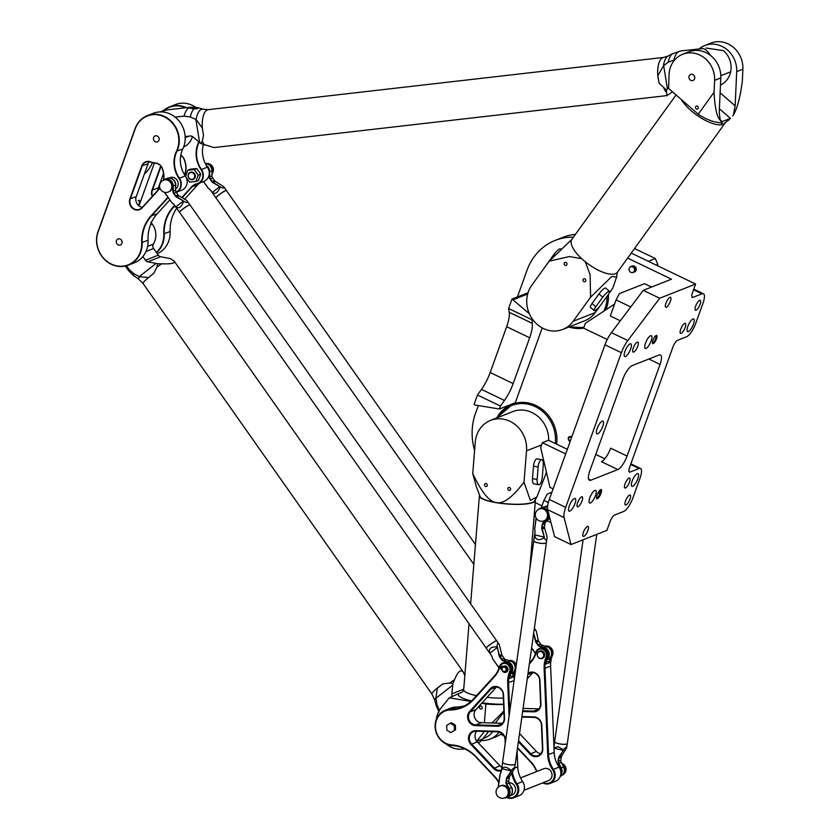 <?xml version="1.0" encoding="UTF-8"?>
<svg xmlns="http://www.w3.org/2000/svg" width="840" height="840" viewBox="0 0 840 840"><rect width="100%" height="100%" fill="white"/><g stroke="black" fill="none" stroke-linecap="round" stroke-linejoin="round"><path stroke-width="1.26" d="M630.651 464.457L639.082 468.52L630.105 472.07A6.384 1.974 115.7 0 1 629.401 472.091A6.384 1.974 115.7 0 1 629.601 467.355L672.913 347.056A6.384 1.974 115.7 0 1 677.544 340.316L686.522 336.767A12.768 3.948 -64.3 0 0 695.772 323.284L702.986 303.24A12.768 3.948 -64.3 0 0 703.395 293.758A12.768 3.948 -64.3 0 0 701.988 293.811L693.01 297.36A6.384 1.974 -64.3 0 1 692.297 297.381A6.384 1.974 -64.3 0 1 692.506 292.645L695.594 284.046L631.25 253.082M571.011 544.562L554.589 536.655L547.67 509.681A15.96 4.935 -64.3 0 1 549.287 499.454L604.968 344.788A15.96 4.935 -64.3 0 1 611.404 332.661L643.272 290.346L659.683 298.252L627.816 340.557A15.96 4.935 115.7 0 0 621.39 352.695L565.708 507.36A15.96 4.935 115.7 0 0 564.091 517.587L571.011 544.562L606.921 530.365L610.008 521.766A6.384 1.974 -64.3 0 1 614.639 515.025L623.616 511.476A12.768 3.948 -64.3 0 0 632.877 497.994L640.091 477.95A12.768 3.948 -64.3 0 0 640.5 468.468A12.768 3.948 -64.3 0 0 639.082 468.52M575.474 234.328A57.477 51.838 -111.6 0 0 562.874 237.384L555.177 240.419A57.477 51.838 68.4 0 1 573.447 237.132M659.683 298.252L695.594 284.046M656.176 335.496A4.473 1.386 115.7 0 0 656.166 335.506A4.473 1.386 115.7 0 0 653.489 338.909A4.473 1.386 115.7 0 0 652.491 343.13A4.473 1.386 115.7 0 0 655.966 340.127A4.473 1.386 115.7 0 0 656.176 335.496M583.863 536.361A5.523 1.712 -64.3 0 1 583.254 536.382A5.523 1.712 -64.3 0 1 584.105 530.659A5.523 1.712 -64.3 0 1 588.042 526.428A5.523 1.712 -64.3 0 1 587.549 531.332A5.523 1.712 -64.3 0 1 583.863 536.361M578.025 506.73A5.523 1.712 -64.3 0 1 577.416 506.751A5.523 1.712 -64.3 0 1 578.277 501.039A5.523 1.712 -64.3 0 1 582.204 496.797A5.523 1.712 -64.3 0 1 581.711 501.711A5.523 1.712 -64.3 0 1 578.025 506.73M625.485 487.967A5.523 1.712 -64.3 0 1 624.865 487.988A5.523 1.712 -64.3 0 1 625.726 482.276A5.523 1.712 -64.3 0 1 629.664 478.044A5.523 1.712 -64.3 0 1 629.171 482.947A5.523 1.712 -64.3 0 1 625.485 487.967M625.957 504.977A5.523 1.712 -64.3 0 1 625.349 504.998A5.523 1.712 -64.3 0 1 626.21 499.286A5.523 1.712 -64.3 0 1 630.137 495.044A5.523 1.712 -64.3 0 1 629.643 499.957A5.523 1.712 -64.3 0 1 625.957 504.977M669.921 297.329A5.523 1.712 -64.3 0 1 670.53 297.297A5.523 1.712 -64.3 0 1 669.669 303.019A5.523 1.712 -64.3 0 1 665.742 307.251A5.523 1.712 -64.3 0 1 666.236 302.348A5.523 1.712 -64.3 0 1 669.921 297.329M637.276 342.163A5.523 1.712 -64.3 0 1 637.885 342.143A5.523 1.712 -64.3 0 1 637.035 347.855A5.523 1.712 -64.3 0 1 633.098 352.096A5.523 1.712 -64.3 0 1 633.591 347.183A5.523 1.712 -64.3 0 1 637.276 342.163M684.726 323.4A5.523 1.712 -64.3 0 1 685.346 323.379A5.523 1.712 -64.3 0 1 684.485 329.091A5.523 1.712 -64.3 0 1 680.547 333.333A5.523 1.712 -64.3 0 1 681.041 328.43A5.523 1.712 -64.3 0 1 684.726 323.4M699.647 300.31A5.523 1.712 -64.3 0 1 700.255 300.29A5.523 1.712 -64.3 0 1 699.395 306.002A5.523 1.712 -64.3 0 1 695.468 310.244A5.523 1.712 -64.3 0 1 695.961 305.33A5.523 1.712 -64.3 0 1 699.647 300.31M602.227 421.187A7.025 2.173 -64.3 0 1 603.005 421.155A7.025 2.173 -64.3 0 1 601.913 428.431A7.025 2.173 -64.3 0 1 596.915 433.818A7.025 2.173 -64.3 0 1 597.534 427.581A7.025 2.173 -64.3 0 1 602.227 421.187M692.905 319.011A7.025 2.173 -64.3 0 1 693.693 318.98A7.025 2.173 -64.3 0 1 692.601 326.256A7.025 2.173 -64.3 0 1 687.593 331.643A7.025 2.173 -64.3 0 1 688.223 325.406A7.025 2.173 -64.3 0 1 692.905 319.011M650.591 335.748A7.025 2.173 -64.3 0 1 651.368 335.717A7.025 2.173 -64.3 0 1 650.275 342.983A7.025 2.173 -64.3 0 1 645.278 348.38A7.025 2.173 -64.3 0 1 645.897 342.132A7.025 2.173 -64.3 0 1 650.591 335.748M630.063 343.854A7.025 2.173 -64.3 0 1 630.851 343.833A7.025 2.173 -64.3 0 1 629.759 351.099A7.025 2.173 -64.3 0 1 624.75 356.486A7.025 2.173 -64.3 0 1 625.38 350.249A7.025 2.173 -64.3 0 1 630.063 343.854M574.381 498.519A7.025 2.173 -64.3 0 1 575.169 498.488A7.025 2.173 -64.3 0 1 574.077 505.764A7.025 2.173 -64.3 0 1 569.069 511.151A7.025 2.173 -64.3 0 1 569.699 504.903A7.025 2.173 -64.3 0 1 574.381 498.519M594.909 490.403A7.025 2.173 -64.3 0 1 595.686 490.382A7.025 2.173 -64.3 0 1 594.594 497.648A7.025 2.173 -64.3 0 1 589.596 503.034A7.025 2.173 -64.3 0 1 590.216 496.797A7.025 2.173 -64.3 0 1 594.909 490.403M637.224 473.676A7.025 2.173 -64.3 0 1 638.012 473.644A7.025 2.173 -64.3 0 1 636.92 480.911A7.025 2.173 -64.3 0 1 631.911 486.308A7.025 2.173 -64.3 0 1 632.541 480.06A7.025 2.173 -64.3 0 1 637.224 473.676M617.809 469.56L590.877 480.207A12.768 3.948 -64.3 0 1 589.46 480.26A12.768 3.948 -64.3 0 1 589.869 470.778L622.871 379.124A12.768 3.948 -64.3 0 1 632.121 365.642L659.053 354.995A12.768 3.948 -64.3 0 1 660.471 354.942A12.768 3.948 -64.3 0 1 660.062 364.423L627.071 456.078A12.768 3.948 -64.3 0 1 617.809 469.56L601.398 461.654A12.768 3.948 115.7 0 0 610.649 448.171L627.071 456.078M597.051 495.453A4.473 1.386 115.7 0 0 596.61 498.362A4.473 1.386 115.7 0 0 598.343 498.026A4.473 1.386 115.7 0 0 600.642 494.036L601.051 492.891A4.473 1.386 115.7 0 0 600.684 489.594A4.473 1.386 115.7 0 0 597.461 494.308L597.051 495.453M595.749 454.44L604.779 458.787M630.756 306.968L616.077 299.901L619.374 293.622L644.511 283.679L651.557 287.07M627.638 258.079L671.486 279.195L643.272 290.346M517.44 296.898L527.058 270.165A57.477 51.838 68.4 0 1 555.177 240.419M474.6 450.408A57.477 51.838 68.4 0 1 475.503 413.364L478.317 405.562M541.937 505.838L535.227 502.604M598.752 362.072L598.542 361.494A11.708 10.563 68.4 0 1 599.141 360.192L599.476 360.056M572.072 436.181L568.817 436.894L571.914 436.601M630.851 266.532L632.268 265.976A3.192 2.877 68.4 0 1 634.61 271.908L633.202 272.475A3.192 2.877 -111.6 0 0 630.851 266.532A3.192 2.877 -111.6 0 0 629.496 267.74M531.972 318.496L532.203 323.337A23.625 7.298 -64.3 0 1 529.662 337.764L513.167 383.586A23.625 7.298 -64.3 0 1 504.441 400.449L500.451 406.046L477.467 394.989L481.457 389.393A23.625 7.298 115.7 0 0 490.182 372.519L506.678 326.697A23.625 7.298 115.7 0 0 509.219 312.27L508.61 308.49L512.012 299.04L528.014 292.803M542.231 327.915L515.298 402.717L499.391 409.007L475.398 405.08L474.065 404.439L477.467 394.989M496.745 417.931A35.123 31.679 68.4 0 1 511.844 404.407A35.123 31.679 68.4 0 1 544.131 410.939A35.123 31.679 68.4 0 1 556.626 444.161M614.575 304.08L585.333 323.348L583.611 328.125A35.123 31.679 68.4 0 1 568.964 326.991M608.423 294.368A35.123 31.679 68.4 0 1 605.84 309.834M598.763 362.04L598.574 361.483A11.708 10.563 68.4 0 1 599.162 360.181L599.298 360.056M568.817 436.894A3.192 2.877 68.4 0 0 568.197 438.606L570.119 441.588M571.505 437.756A2.09 1.88 -111.6 0 0 568.481 438.721A2.09 1.88 -111.6 0 0 570.202 441.346M631.386 272.517A3.192 2.877 -111.6 0 0 633.202 272.475M630.798 272.318A3.024 2.73 68.4 0 1 629.433 267.834A3.024 2.73 68.4 0 1 634.41 270.711A3.024 2.73 68.4 0 1 630.798 272.318M567.336 449.316L548.52 440.255L542.367 442.691L565.688 453.915M600.264 489.846A3.833 1.186 -64.3 0 1 600.369 489.888A3.833 1.186 -64.3 0 1 600.254 492.723L599.833 493.868A3.833 1.186 -64.3 0 1 596.631 497.931A3.833 1.186 -64.3 0 1 596.537 497.868M655.736 335.758A3.833 1.186 -64.3 0 1 655.851 335.79A3.833 1.186 -64.3 0 1 655.252 339.759A3.833 1.186 -64.3 0 1 652.523 342.699A3.833 1.186 -64.3 0 1 652.428 342.636M500.451 406.046L499.391 409.007M508.61 308.49L531.594 319.557M512.012 299.04L529.337 313.698M527.656 294.021L513.345 299.681M553.109 488.859L549.969 487.347L540.645 447.468L542.367 442.691M548.321 502.519L543.9 500.388L547.187 494.109L551.88 492.251M543.9 500.388L541.202 507.896M547.102 520.748L550.988 522.627M544.509 506.93L546.389 506.184A6.384 5.765 68.4 0 1 547.617 505.869M547.481 507.507A6.384 5.765 -111.6 0 0 546.21 507.129M544.383 508.935A6.384 5.765 -111.6 0 0 539.973 508.725L539.332 508.977A6.384 5.765 68.4 0 1 543.743 509.187A6.384 5.765 68.4 0 1 547.523 515.193A6.384 5.765 68.4 0 1 544.026 520.853L544.667 520.601A6.384 5.765 -111.6 0 0 548.163 514.941A6.384 5.765 -111.6 0 0 544.383 508.935M607.236 339.497L583.611 328.125M616.077 299.901L610.302 315.945L620.351 320.775M569.825 326.644A34.167 30.818 -111.6 0 0 571.252 327.012A34.167 30.818 -111.6 0 0 583.947 327.18M603.824 311.168A34.167 30.818 -111.6 0 0 607.089 296.257M657.342 265.639L657.762 264.453L655.347 258.531L648.333 261.303M655.347 258.531L634.536 248.514M657.762 264.453L656.187 265.083M555.324 443.531A34.167 30.818 -111.6 0 0 535.28 406.634A34.167 30.818 -111.6 0 0 498.393 416.346A34.167 30.818 -111.6 0 0 497.606 417.596M695.73 106.564A1.575 1.418 68.4 0 1 698.208 107.058A1.575 1.418 68.4 0 1 695.762 108.455A1.575 1.418 68.4 0 1 695.73 106.564M564.407 262.909A1.575 1.418 68.4 0 1 566.885 263.392A1.575 1.418 68.4 0 1 564.449 264.8A1.575 1.418 68.4 0 1 564.407 262.909M583.254 279.258A1.575 1.418 68.4 0 1 585.722 279.741A1.575 1.418 68.4 0 1 583.286 281.137A1.575 1.418 68.4 0 1 583.254 279.258M689.482 75.39A3.192 2.877 68.4 0 1 694.523 76.367A3.192 2.877 68.4 0 1 689.556 79.223A3.192 2.877 68.4 0 1 689.482 75.39M545.937 265.65A6.384 1.376 -49.1 0 1 546.829 264.306L553.76 254.698A6.384 1.376 -49.1 0 1 560.511 248.861L560.837 249.144M607.876 295.166L600.947 304.762A6.384 1.376 -49.1 0 1 594.195 310.601A6.384 1.376 -49.1 0 1 595.812 306.789L602.742 297.192A6.384 1.376 -49.1 0 1 609.494 291.354A6.384 1.376 -49.1 0 1 607.876 295.166M594.195 310.601L590.425 307.335A6.384 1.376 -49.1 0 1 592.043 303.524L598.973 293.927A6.384 1.376 -49.1 0 1 605.724 288.089L609.494 291.354M571.694 239.589L549.161 261.177L531.731 285.327A28.098 25.337 -111.6 0 0 532.361 319.064A28.098 25.337 -111.6 0 0 562.79 329.427A28.098 25.337 -111.6 0 0 573.184 321.279L590.615 297.139L611.867 276.444L616.581 277.116L612.665 288.414L608.769 293.811M599.823 306.201L595.245 312.554A28.098 25.337 68.4 0 1 584.85 320.712L562.79 329.427M585.28 261.765L590.079 274.533L590.615 297.139M549.161 261.177L569.321 256.557L581.752 258.709M681.303 99.519A28.098 10.511 -144.2 0 0 701.977 118.524A28.098 10.511 -144.2 0 0 723.25 124.309L721.591 123.113L714.557 121.8A28.098 10.511 -144.2 0 1 698.229 114.209L714.074 92.242L714.62 80.357A24.906 22.46 -111.6 0 0 682.678 54.264L688.863 51.828A24.906 22.46 68.4 0 1 720.804 77.91L719.24 112.13L720.237 120.267L720.836 121.338L722.232 121.58A28.098 10.511 35.8 0 0 722.841 121.38L729.887 118.587A28.098 10.511 35.8 0 0 730.443 118.335L723.25 124.309A28.098 10.511 -144.2 0 0 725.308 122.777L617.463 272.171A28.098 10.511 -144.2 0 1 615.405 273.704A28.098 10.511 -144.2 0 1 585.9 262.259A28.098 10.511 -144.2 0 1 571.904 239.274L676.064 94.973M704.771 45.538L710.945 43.092A24.906 22.46 68.4 0 1 742.885 69.184L742.34 81.07C740.229 97.325 737.236 108.665 733.351 115.08L735.147 105.84L736.701 71.62A24.906 22.46 -111.6 0 0 704.771 45.538A24.906 22.46 -111.6 0 0 699.216 48.836M722.841 121.38L721.591 123.113L720.657 122.903M732.743 115.952L733.351 115.08M698.229 114.209L668.65 88.547L669.039 74.939A24.906 22.46 -111.6 0 1 682.678 54.264M720.237 120.267C716.814 116.739 714.767 107.394 714.074 92.242M479.451 707.312A1.575 1.418 -111.6 0 0 481.457 709.013A1.575 1.418 -111.6 0 0 480.302 706.094A1.575 1.418 -111.6 0 0 479.451 707.312M484.533 484.764A1.575 1.418 -111.6 0 0 486.549 486.465A1.575 1.418 -111.6 0 0 485.394 483.546A1.575 1.418 -111.6 0 0 484.533 484.764M507.843 488.712A1.575 1.418 -111.6 0 0 509.849 490.413A1.575 1.418 -111.6 0 0 508.694 487.494A1.575 1.418 -111.6 0 0 507.843 488.712M542.273 477.393L543.28 464.94A6.384 2.425 99.6 0 0 541.779 459.659A6.384 2.425 99.6 0 0 538.146 466.967L537.138 479.419A6.384 2.425 99.6 0 0 538.639 484.701A6.384 2.425 99.6 0 0 542.273 477.393M541.779 459.659L537.117 458.871A6.384 2.425 99.6 0 0 533.484 466.179L532.476 478.632A6.384 2.425 99.6 0 0 533.978 483.913L538.639 484.701M536.833 497.081L534.576 500.955A27.457 5.681 -175.4 0 1 496.356 502.551A27.457 5.681 -175.4 0 1 480.113 496.545L476.396 486.854L472.731 473.477L475.262 442.166A28.098 25.337 68.4 0 1 490.57 420.378A28.098 25.337 68.4 0 1 526.533 450.839L524.003 482.15L530.345 500.388L536.833 497.081L546.063 473.435L546.231 471.345M548.688 440.339A28.098 25.337 -111.6 0 0 512.631 411.653L490.57 420.378M472.731 473.477C481.435 492.072 489.31 501.764 496.356 502.551C503.339 504.137 512.558 497.332 524.003 482.15M535.269 499.779A28.098 5.817 -175.4 0 1 535.395 500.462A28.098 5.817 -175.4 0 1 533.022 502.53A28.098 5.817 -175.4 0 1 501.396 503.423A28.098 5.817 -175.4 0 1 479.388 495.915A28.098 5.817 -175.4 0 1 479.619 495.275M499.17 732.018L498.761 732.553A24.906 22.46 68.4 0 1 490.067 739.085L496.251 736.638A24.906 22.46 -111.6 0 0 501.837 733.31M470.978 701.463L449.306 697.799L462.651 691.856L463.691 689.672A28.098 5.817 -175.4 0 0 476.532 695.667M490.067 739.085A24.906 22.46 68.4 0 1 481.425 740.481M503.612 704.351A28.098 5.817 -175.4 0 1 485.898 703.983L481.698 703.269M483.672 731.42L483.588 732.459L476.753 741.174M485.898 703.983L484.376 722.757M436.212 719.764A24.906 22.46 68.4 0 1 441.231 707.711L449.306 697.799M464.625 748.818A24.906 22.46 68.4 0 1 445.673 743.694M503.885 710.976L492.009 722.977M484.459 731.451L483.588 732.459M495.222 723.062L503.927 712.005M478.464 743.033A24.906 22.46 -111.6 0 0 482.853 738.832L488.555 731.567M710.556 55.692C707.91 51.272 705.317 48.899 702.765 48.573L680.4 50.988A23.625 9.922 -96.5 0 1 680.411 50.988L672.063 54.054L680.452 50.998M668.692 86.919L667.422 88.788L663.674 65.751L668.251 62.15A22.47 9.429 83.5 0 1 672.063 54.054L671.506 54.191M668.251 62.15L674.835 59.787M706.073 48.048L723.387 50.62A20.381 18.386 68.4 0 1 730.663 71.799A21.074 19.005 -111.6 0 1 720.478 85.061M694.102 75.6A3.192 2.877 -111.6 0 0 694.732 77.217M657.867 75.642L663.422 65.961A20.318 8.526 -96.5 0 1 668.136 56.028L663.758 57.404A19.163 8.043 83.5 0 0 657.825 76.083A14.837 13.86 -83.7 0 1 657.867 75.642L659.085 83.17L666.498 90.101L667.422 88.788M659.085 83.17L657.825 76.083M672.494 91.875L666.803 95.613L666.498 90.101M663.841 88.085A19.163 8.043 83.5 0 0 666.089 92.064M198.02 108.192A4.788 0.83 -0.1 0 0 193.599 107.436A4.788 0.83 -0.1 0 0 188.591 108.077M193.883 108.014L191.678 108.266L193.883 108.014M175.151 117.127L184.139 116.099A23.625 9.922 83.5 0 1 188.528 108.024L190.669 107.184L197.295 107.636C198.776 108.318 197.715 108.738 194.114 108.895L188.465 107.888M184.139 116.099L190.302 116.991L195.867 119.438L199.626 142.464L200.865 143.535L202.303 141.047L203.501 135.45L202.272 127.922L196.172 119.585A20.318 8.526 83.5 0 1 203.732 109.316L198.292 107.803A22.47 9.429 -96.5 0 0 197.295 107.636L198.041 108.129M163.958 110.397L166.11 110.156L160.136 111.909L163.958 110.397M159.233 138.663A3.192 2.877 68.4 0 1 158.592 137.056M199.626 142.464L192.822 136.836A3.833 3.455 -111.6 0 0 190.197 136.017L185.147 136.595M202.272 127.922A14.837 5.061 78.6 0 1 202.388 128.341L203.501 135.45M183.656 146.947A17.556 15.834 -111.6 0 0 192.381 136.531M200.865 143.535L214.001 147.578L666.803 95.613M202.303 141.047A19.163 8.043 83.5 0 0 204.561 145.026M492.608 731.672A20.381 18.386 68.4 0 1 484.911 737.825L483.084 738.549M495.936 723.082A21.074 19.005 -111.6 0 0 496.062 721.98M437.556 687.887A19.163 2.142 144.9 0 0 431.897 694.008L434.669 699.909A20.318 2.268 -35.1 0 1 435.918 697.883L437.336 688.181A14.837 10.626 -9.9 0 1 437.556 687.887L442.817 683.886L437.336 688.181M439.352 710.409L436.979 704.529L435.971 698.229L452.75 685.083L452.886 683.445L449.642 683.025L442.817 683.886M452.75 685.083L451.826 693.882A3.833 3.455 -111.6 0 0 452.466 696.549M452.886 683.445L454.493 679.812C457.779 671.633 460.74 669.071 463.344 672.115L464.814 675.707M454.493 679.812A19.163 2.142 144.9 0 0 449.642 683.025M153.888 273.242L148.722 277.379A14.837 8.284 123.9 0 1 148.407 277.536L153.888 273.242L156.944 267.026L157.584 263.75L156.072 263.435L139.293 276.581L133.875 273.735L128.982 269.304L126.493 265.766M122.115 241.773A3.192 2.877 68.4 0 1 121.475 240.156M156.944 267.026A19.163 2.142 -35.1 0 1 161.794 263.812C171.055 264.127 175.224 263.288 174.3 261.303L170.478 258.657L160.65 256.746A3.833 3.455 68.4 0 1 158.298 255.171L153.605 248.493A3.833 3.455 68.4 0 1 153.374 244.104A17.556 15.834 -111.6 0 0 153.5 225.918L150.822 222.107M148.407 277.536L139.597 276.728A20.318 2.268 144.9 0 0 138.442 278.911L143.062 283.5A19.163 2.142 -35.1 0 1 148.722 277.379M142.863 256.536L145.478 260.243A3.833 3.455 -111.6 0 0 147.829 261.817L156.072 263.435M161.794 263.812L157.584 263.75M147.304 115.668L153.237 113.327A24.906 22.46 68.4 0 1 178.909 120.823A24.906 22.46 68.4 0 1 182.805 148.974A25.546 23.037 -111.6 0 0 185.315 175.875A9.576 8.642 68.4 0 1 181.934 190.071L176.232 192.318A9.576 8.642 -111.6 0 0 179.393 178.216A25.546 23.037 68.4 0 1 176.883 151.316A24.906 22.46 -111.6 0 0 172.977 123.165A24.906 22.46 -111.6 0 0 147.304 115.668A24.906 22.46 -111.6 0 0 135.125 128.552L97.996 231.662A24.906 22.46 -111.6 0 0 103.645 258.531A24.906 22.46 -111.6 0 0 128.499 265.094A24.906 22.46 -111.6 0 0 142.128 242.571A38.315 34.555 68.4 0 1 151.294 216.122L168.126 197.61M154.361 163.086L139.64 203.984A7.34 2.268 115.7 0 0 138.495 200.434L138.117 200.592A7.025 2.173 -64.3 0 1 138.894 200.56A7.025 2.173 -64.3 0 1 138.716 205.643M139.64 203.984L138.673 205.779M152.46 162.666A14.364 4.442 -64.3 0 1 144.448 173.817M149.195 161.721A7.665 6.909 -111.6 0 0 148.092 163.716L136.227 196.655A7.665 6.909 -111.6 0 0 142.359 207.312M159.873 187.992A19.163 17.283 68.4 0 1 159.169 188.822L142.054 207.648A7.665 6.909 68.4 0 1 139.692 209.286A7.665 6.909 68.4 0 1 132.048 207.27A7.665 6.909 68.4 0 1 130.305 198.996L142.17 166.058A7.665 6.909 68.4 0 1 145.918 162.089A7.665 6.909 68.4 0 1 150.549 162.067A24.906 22.46 -111.6 0 0 155.883 163.296A7.665 6.909 68.4 0 1 162.225 168.546L162.529 169.397A19.163 17.283 68.4 0 1 163.433 180.065M163.537 173.418L158.319 187.918A7.665 6.909 -111.6 0 0 157.868 190.25M180.737 155.474A7.665 6.909 68.4 0 1 184.306 159.81L184.611 160.66A19.163 17.283 68.4 0 1 184.559 174.709M184.695 174.919A19.478 17.567 -111.6 0 0 184.758 160.619L184.453 159.768A7.98 7.203 -111.6 0 0 180.779 155.274M152.576 196.077A7.665 6.909 68.4 0 1 152.387 190.26L161.018 166.309M160.724 165.931L151.988 190.186A7.98 7.203 -111.6 0 0 152.261 196.423M174.699 205.38L173.03 207.207A38.63 34.849 -111.6 0 0 163.79 233.888A24.581 22.176 68.4 0 1 156.356 252.399M198.87 141.845A24.581 22.176 68.4 0 1 198.576 142.475A25.861 23.321 -111.6 0 0 201.117 169.712A9.261 8.348 68.4 0 1 196.854 183.75A13.094 11.802 -111.6 0 0 191.425 186.984L181.797 197.578M164.167 110.313A24.581 22.176 68.4 0 1 185.651 107.761M187.803 170.195L190.376 169.176L196.707 168.535L200.771 174.184L198.503 180.464L195.941 181.482L198.209 175.192L194.135 169.554L187.803 170.195L185.609 176.305M163.643 179.917A19.478 17.567 -111.6 0 0 162.677 169.355L162.372 168.504A7.98 7.203 -111.6 0 0 155.757 163.034A24.581 22.176 68.4 0 1 150.497 161.816A7.98 7.203 -111.6 0 0 141.761 165.974L129.906 198.912A7.98 7.203 -111.6 0 0 132.919 208.614A7.98 7.203 -111.6 0 0 142.139 207.921L159.254 189.105A19.478 17.567 -111.6 0 0 159.968 188.265M167.905 197.305L150.948 215.943A38.63 34.849 -111.6 0 0 141.708 242.613A24.581 22.176 68.4 0 1 115.678 265.629A24.581 22.176 68.4 0 1 98.144 231.84L135.272 128.73A24.581 22.176 68.4 0 1 165.333 117.369A24.581 22.176 68.4 0 1 176.495 151.2A25.861 23.321 -111.6 0 0 179.035 178.437A9.261 8.348 68.4 0 1 176.043 192.045M168.798 178.091L170.006 177.618A6.384 5.765 68.4 0 1 177.492 180.947A6.384 5.765 68.4 0 1 175.571 189.053M118.188 244.85A3.192 2.877 68.4 0 1 118.041 239.012A3.192 2.877 68.4 0 1 120.393 244.954A3.192 2.877 68.4 0 1 118.188 244.85M155.305 141.74A3.192 2.877 68.4 0 1 155.159 135.912A3.192 2.877 68.4 0 1 157.511 141.845A3.192 2.877 68.4 0 1 155.305 141.74M177.849 191.678A12.768 11.519 -111.6 0 0 176.484 192.696M169.775 199.972L157.216 213.78A38.315 34.555 -111.6 0 0 148.05 240.23A24.906 22.46 68.4 0 1 134.421 262.752L128.499 265.094M182.112 197.778L191.772 187.162A12.768 11.519 68.4 0 1 195.699 184.433A12.768 11.519 68.4 0 1 197.064 184.002A9.576 8.642 -111.6 0 0 198.093 183.677A9.576 8.642 -111.6 0 0 201.474 169.481A25.546 23.037 68.4 0 1 198.965 142.579A24.906 22.46 -111.6 0 0 199.185 142.107M186.428 107.677A24.906 22.46 -111.6 0 0 169.397 106.932A24.906 22.46 -111.6 0 0 163.391 110.617M156.566 252.703A24.906 22.46 -111.6 0 0 164.209 233.846A38.315 34.555 68.4 0 1 173.376 207.386L174.919 205.695M199.93 182.952A12.768 11.519 -111.6 0 0 197.694 184.821L184.527 199.3M176.726 208.268A38.315 34.555 -111.6 0 0 170.142 231.504A24.906 22.46 68.4 0 1 157.269 253.701M203.301 144.553A25.546 23.037 -111.6 0 0 207.407 167.139A9.576 8.642 68.4 0 1 204.015 181.335L198.093 183.677M169.397 106.932L175.319 104.591A24.906 22.46 68.4 0 1 195.699 107.258M192.623 172.841A3.507 3.171 -111.6 0 0 188.317 176.305A3.507 3.171 -111.6 0 0 193.526 178.815A3.507 3.171 -111.6 0 0 192.623 172.841M192.853 172.494A3.833 3.455 68.4 0 1 193.032 179.498A3.833 3.455 68.4 0 1 190.208 172.368A3.833 3.455 68.4 0 1 192.853 172.494M190.344 172.326A3.833 3.455 68.4 0 1 195.384 176.001A3.833 3.455 68.4 0 1 193.158 179.445M186.155 177.314L189.609 182.123L195.941 181.482M196.707 168.535L194.135 169.554M200.771 174.184L198.209 175.192M187.078 180.422L187.435 179.456L186.522 178.196M206.923 163.884A6.384 5.765 68.4 0 1 211.995 172.253M163.622 180.138L164.262 179.886A6.384 5.765 68.4 0 1 171.969 183.708A6.384 5.765 68.4 0 1 168.956 191.762L168.315 192.014A6.384 5.765 -111.6 0 0 171.328 183.96A6.384 5.765 -111.6 0 0 163.622 180.138A6.384 6.384 0 0 0 163.202 191.835A6.384 6.384 0 0 0 168.315 192.014M170.499 178.29A6.384 5.765 68.4 0 1 175.571 186.648M560.816 773.819A6.384 5.765 -111.6 0 0 558.096 765.607M562.706 765.345A6.384 5.765 68.4 0 1 563.409 773.84M510.636 785.936A6.384 5.765 68.4 0 1 511.34 794.42M504.798 797.874L505.691 797.528A6.384 5.765 -111.6 0 0 509.197 791.868A6.384 5.765 -111.6 0 0 505.407 785.862A6.384 5.765 -111.6 0 0 500.997 785.652L500.105 785.999A6.384 6.384 0 0 0 499.685 797.696A6.384 6.384 0 0 0 504.798 797.874A6.384 5.765 -111.6 0 0 508.294 792.215A6.384 5.765 -111.6 0 0 504.515 786.208A6.384 5.765 -111.6 0 0 500.105 785.999M541.59 651.808A3.507 3.171 -111.6 0 0 537.285 655.274A3.507 3.171 -111.6 0 0 542.504 657.783A3.507 3.171 -111.6 0 0 541.59 651.808M541.832 651.473A3.833 3.455 68.4 0 1 542 658.466A3.833 3.455 68.4 0 1 539.175 651.347A3.833 3.455 68.4 0 1 541.832 651.473M539.175 651.347L539.826 651.084A3.833 3.455 68.4 0 1 544.74 654.822A3.833 3.455 68.4 0 1 542.64 658.214L542 658.466M527.888 674.205A7.665 6.909 68.4 0 1 529.809 673.008A7.665 6.909 68.4 0 1 539.637 680.337L540.603 703.752A7.665 6.909 68.4 0 1 536.403 710.682A7.665 6.909 68.4 0 1 533.904 711.113L522.743 710.808M522.638 711.543L533.673 711.848A8.306 7.487 -111.6 0 0 540.928 703.868L539.962 680.452A8.306 7.487 -111.6 0 0 535.742 673.166A8.306 7.487 -111.6 0 0 528.034 673.187M532.906 672.62L527.236 678.846M529.326 664.01L530.901 662.277A26.187 23.614 -111.6 0 0 536.183 652.649A5.744 5.187 68.4 0 1 543.029 649.467A5.744 5.187 68.4 0 1 546.063 657.258A26.187 23.614 -111.6 0 0 544.131 668.451L547.701 754.782A26.187 23.614 -111.6 0 0 552.668 769.766A8.935 8.064 68.4 0 1 552.762 780.392A8.935 8.064 68.4 0 1 543.28 782.659M503.738 735.399A38.955 35.133 -111.6 0 0 501.029 733.961M536.897 771.456A26.187 23.614 -111.6 0 0 530.964 761.922L517.545 747.705M518.385 741.773L530.051 754.142A8.306 7.487 -111.6 0 0 538.398 756.158A8.306 7.487 -111.6 0 0 542.776 748.713L541.811 725.298A8.306 7.487 -111.6 0 0 533.883 716.888L521.934 716.552M523.992 790.293L548.53 780.591A6.384 5.765 -111.6 0 0 551.544 772.527A6.384 5.765 -111.6 0 0 543.837 768.716L520.548 777.913M523.079 708.425L538.923 708.865M519.54 733.562L536.351 751.38A7.665 6.909 -111.6 0 0 540.792 753.69M521.861 717.077L534.167 717.423A7.665 6.909 68.4 0 1 541.485 725.183L542.451 748.598A7.665 6.909 68.4 0 1 538.262 755.528A7.665 6.909 68.4 0 1 530.702 753.606L518.532 740.712M549.948 657.836A26.187 23.614 -111.6 0 0 549.034 662.308A1222.001 368.77 19.8 0 1 549.853 662.476A25.546 23.037 68.4 0 1 551.607 655.567A6.384 5.765 -111.6 0 0 545.969 646.37M542.798 782.859A9.576 8.642 -111.6 0 0 549.958 783.457A9.576 8.642 -111.6 0 0 553.381 769.314A25.546 23.037 68.4 0 1 548.541 754.698L544.971 668.367A25.546 23.037 68.4 0 1 546.861 657.447A6.384 5.765 -111.6 0 0 545.611 650.401A6.384 5.765 -111.6 0 0 539.144 648.606A6.384 5.765 -111.6 0 0 535.878 652.323A25.546 23.037 68.4 0 1 530.722 661.721L529.452 663.127M545.38 646.18A6.384 5.765 68.4 0 1 551.471 648.438A6.384 5.765 68.4 0 1 552.5 655.211A25.546 23.037 -111.6 0 0 550.62 666.141L554.179 752.472A25.546 23.037 -111.6 0 0 559.03 767.088A9.576 8.642 68.4 0 1 555.607 781.221L549.958 783.457M539.144 648.606L540.036 648.26A6.384 5.765 68.4 0 1 546.504 650.045A6.384 5.765 68.4 0 1 547.754 657.09A25.546 23.037 -111.6 0 0 546.01 663.999L549.853 662.476M517.482 748.125L530.817 762.258A25.546 23.037 68.4 0 1 536.613 771.561M500.651 734.234A38.315 34.555 68.4 0 1 504.126 736.071M549.034 662.308L546.494 661.091M450.755 732.648L446.87 730.181L446.67 725.445L450.366 723.188L454.262 725.666L454.461 730.391L450.755 732.648L454.461 730.391M454.262 725.666L455.364 725.225L451.469 722.757L450.366 723.188M455.364 725.225L455.564 729.96M503.706 666.151A3.276 2.951 68.4 0 1 507.759 668.062A3.276 2.951 68.4 0 1 506.111 672.231M501.743 666.992L500.923 666.908A1.145 1.04 68.4 0 1 502.278 666.351L502.866 666.635A3.276 2.951 68.4 0 1 507.549 668.147A3.276 2.951 68.4 0 1 506.006 672.273A3.276 2.951 68.4 0 1 501.837 669.47L501.26 669.186A1.145 1.04 68.4 0 1 500.64 667.684L501.974 668.273M502.31 667.632L501.449 667.212M501.596 666.278A1.145 1.04 68.4 0 1 502.488 666.267L503.003 666.519M501.207 667.895L500.661 667.643M501.406 667.821L501.764 668.356M505.323 671.58A2.552 2.3 -111.6 0 0 506.741 668.283A2.552 2.3 -111.6 0 0 503.454 666.855M498.866 782.324A26.187 23.614 -111.6 0 0 494.54 776.328L476.165 756.851A38.955 35.133 -111.6 0 0 451.794 744.944A17.724 15.981 68.4 0 1 435.456 727.03A17.724 15.981 68.4 0 1 450.356 709.989A38.955 35.133 -111.6 0 0 473.792 699.426L494.477 676.683A26.187 23.614 -111.6 0 0 499.769 667.054A5.744 5.187 68.4 0 1 506.604 663.863A5.744 5.187 68.4 0 1 509.639 671.654A26.187 23.614 -111.6 0 0 507.707 682.857L509.082 716.174M511.728 773.178A26.187 23.614 -111.6 0 0 516.243 784.161A8.935 8.064 68.4 0 1 516.464 794.619A8.935 8.064 68.4 0 1 507.266 797.244M475.545 725.634L497.249 726.254A8.306 7.487 -111.6 0 0 504.504 718.274L503.538 694.848A8.306 7.487 -111.6 0 0 498.54 687.151A8.306 7.487 -111.6 0 0 490.329 688.695L469.592 711.501A8.306 7.487 -111.6 0 0 468.31 720.384A8.306 7.487 -111.6 0 0 475.545 725.634L475.776 724.909A7.665 6.909 68.4 0 1 469.098 720.058A7.665 6.909 68.4 0 1 470.284 711.858L491.022 689.052A7.665 6.909 68.4 0 1 493.385 687.414A7.665 6.909 68.4 0 1 503.213 694.732L504.179 718.148A7.665 6.909 68.4 0 1 499.979 725.077A7.665 6.909 68.4 0 1 497.48 725.519L475.776 724.909L481.415 722.673L502.499 723.272M505.481 741.825L505.386 739.704A8.306 7.487 -111.6 0 0 497.459 731.294L475.745 730.685A8.306 7.487 -111.6 0 0 468.941 735.536A8.306 7.487 -111.6 0 0 470.957 744.513L493.626 768.548A8.306 7.487 -111.6 0 0 501.406 770.774M508.998 782.754A6.384 5.765 68.4 0 1 515.393 787.784A6.384 5.765 68.4 0 1 512.106 794.986L510.237 795.732M503.318 671.36A2.236 2.016 68.4 0 1 502.74 667.558A2.236 2.016 68.4 0 1 506.058 669.154A2.236 2.016 68.4 0 1 503.318 671.36M503.339 671.601A2.552 2.3 -111.6 0 0 506.31 668.462A2.552 2.3 -111.6 0 0 502.12 667.916A2.552 2.3 -111.6 0 0 503.339 671.601M509.744 711.533L508.557 682.773A25.546 23.037 68.4 0 1 510.437 671.843A6.384 5.765 -111.6 0 0 509.187 664.797A6.384 5.765 -111.6 0 0 502.719 663.012L503.612 662.655A6.384 5.765 68.4 0 1 510.08 664.45A6.384 5.765 68.4 0 1 511.329 671.486A25.546 23.037 -111.6 0 0 509.586 678.405L513.429 676.883A25.546 23.037 68.4 0 1 515.183 669.974A6.384 5.765 -111.6 0 0 509.544 660.775M515.361 671.58A25.546 23.037 -111.6 0 0 514.174 680.001M502.719 663.012A6.384 5.765 -111.6 0 0 499.464 666.729A25.546 23.037 68.4 0 1 494.308 676.126L473.613 698.87A38.315 34.555 68.4 0 1 461.811 707.06A38.315 34.555 68.4 0 1 450.566 709.254A18.354 16.558 -111.6 0 0 445.169 710.304A18.354 16.558 -111.6 0 0 435.477 729.908A18.354 16.558 -111.6 0 0 452.056 745.469A38.315 34.555 68.4 0 1 476.028 757.187L494.393 776.654A25.546 23.037 68.4 0 1 498.792 782.827M513.429 676.883A1222.001 368.77 19.8 0 0 512.61 676.715A26.187 23.614 -111.6 0 1 513.524 672.231M508.956 660.587A6.384 5.765 68.4 0 1 516.264 665.186M496.482 687.015L475.923 709.622A7.665 6.909 -111.6 0 0 474.747 717.822A7.665 6.909 -111.6 0 0 481.415 722.673M501.501 770.049A7.665 6.909 68.4 0 1 494.277 768.012L471.608 743.977A7.665 6.909 68.4 0 1 473.529 731.65A7.665 6.909 68.4 0 1 476.028 731.21L497.742 731.819A7.665 6.909 68.4 0 1 505.06 739.578L505.229 743.6M476.658 731.231A7.665 6.909 -111.6 0 0 477.246 741.751L499.926 765.775A7.665 6.909 -111.6 0 0 501.89 767.298M517.094 750.887L517.755 766.868A25.546 23.037 -111.6 0 0 522.606 781.484A9.576 8.642 68.4 0 1 519.183 795.627L513.534 797.853A9.576 8.642 -111.6 0 0 516.968 783.72A25.546 23.037 68.4 0 1 512.4 772.086M445.169 710.304L450.818 708.078A18.354 16.558 68.4 0 1 456.204 707.028A38.315 34.555 -111.6 0 0 464.583 705.81M506.741 797.454A9.576 8.642 -111.6 0 0 513.534 797.853M510.069 675.486L512.61 676.715M486.213 648.123A6.384 0.714 -35.1 0 1 486.192 648.102A6.384 0.714 -35.1 0 1 491.001 643.85A6.384 0.714 -35.1 0 1 496.64 640.752A6.384 0.714 -35.1 0 1 496.65 640.784L189.966 204.897A6.384 0.714 144.9 0 0 184.338 207.984A6.384 0.714 144.9 0 0 179.519 212.247L486.192 648.102M486.234 648.018A6.321 0.704 -35.1 0 1 491.012 643.85A6.321 0.704 -35.1 0 1 496.545 640.763M510.521 673.775A6.71 6.048 -111.6 0 0 512.726 667.296A6.71 6.048 -111.6 0 0 508.074 661.952L503.454 660.481A3.192 2.877 68.4 0 1 501.806 659.253L499.989 656.659A3.192 2.877 68.4 0 1 499.443 655.452L497.038 646.622C497.133 643.356 497.868 642.642 499.265 644.48L496.671 640.804A6.384 0.714 144.9 0 0 491.043 643.902A6.384 0.714 144.9 0 0 486.234 648.154L491.463 655.599A6.384 0.714 144.9 0 0 491.526 655.63M174.31 204.792A6.384 0.714 -35.1 0 1 174.248 204.75L179.487 212.195A6.384 0.714 -35.1 0 1 179.487 212.195A6.384 0.714 -35.1 0 1 184.296 207.931A6.384 0.714 -35.1 0 1 189.934 204.845A6.384 0.714 -35.1 0 1 189.945 204.876L186.732 200.424L178.972 195.783A3.192 2.877 -111.6 0 1 178.038 194.891L176.211 192.297A3.192 2.877 -111.6 0 1 175.571 190.281L175.571 185.178A6.71 6.048 68.4 0 0 166.96 178.469L164.661 179.382A6.71 6.048 -111.6 0 0 162.971 180.432M179.519 212.111A6.321 0.704 -35.1 0 1 184.306 207.942A6.321 0.704 -35.1 0 1 189.84 204.855M497.038 646.622L496.608 646.863C490.623 646.769 488.376 648.911 489.867 653.279L491.453 655.525A6.384 0.714 144.9 0 0 491.463 655.599L491.841 656.313A6.5 0.724 -35.1 0 1 491.831 656.271L491.453 655.525M499.265 644.48L501.743 654.538A3.192 2.877 -111.6 0 0 502.288 655.746L504.116 658.34A3.192 2.877 -111.6 0 0 505.764 659.568L510.384 661.038A6.71 6.048 68.4 0 1 515.151 667.212A6.71 6.048 68.4 0 1 511.507 673.617L510.447 674.037M509.313 663.695A5.744 5.187 68.4 0 1 511.76 669.879M491.831 656.271L492.923 659.232L499.065 667.978M499.128 667.79L492.923 659.232M497.469 647.22L499.023 655.557A3.507 3.171 -111.6 0 0 499.632 656.891L501.449 659.484A3.507 3.171 -111.6 0 0 503.265 660.839L507.885 662.308A6.384 5.765 68.4 0 1 512.221 667.023A6.384 5.765 68.4 0 1 510.731 673.113M496.608 646.863L497.144 647.587L489.867 653.279M171.938 202.671L174.248 204.75A6.384 0.714 -35.1 0 1 174.237 204.687L173.67 204.078A6.5 0.724 144.9 0 0 173.702 204.162A6.5 0.724 144.9 0 0 173.796 204.183M174.237 204.687L175.822 206.934C178.794 208.918 181.346 207.218 183.477 201.821L183.887 201.547C187.152 202.797 188.307 202.671 187.352 201.169M164.451 179.812A6.384 5.765 68.4 0 1 172.841 186.123L172.841 191.216A3.507 3.171 -111.6 0 0 173.544 193.431L175.371 196.035A3.507 3.171 -111.6 0 0 176.4 197.022L183.561 201.065L176.662 196.697A3.192 2.877 68.4 0 1 175.728 195.804L173.901 193.21A3.192 2.877 68.4 0 1 173.261 191.195L173.261 186.091A6.71 6.048 -111.6 0 0 164.661 179.382M183.477 201.821L183.078 201.233L175.822 206.934M164.346 192.255L171.77 202.535L164.577 192.308M171.77 202.535L173.67 204.078M515.235 764.096A6.384 1.47 -172 0 1 515.235 764.127A6.384 1.47 -172 0 1 508.704 764.694A6.384 1.47 -172 0 1 502.593 762.342A6.384 1.47 -172 0 1 502.593 762.311A6.384 1.47 8 0 0 508.715 764.631A6.384 1.47 8 0 0 515.245 764.064L546.409 542.65A6.384 1.47 -172 0 1 546.409 542.65A6.384 1.47 -172 0 1 539.879 543.207A6.384 1.47 -172 0 1 533.757 540.865A6.384 1.47 -172 0 1 533.768 540.834L502.593 762.279M514.983 764.411A6.321 1.46 -172 0 1 508.715 764.673A6.321 1.46 -172 0 1 502.761 762.689M546.147 542.934A6.321 1.46 -172 0 1 539.879 543.197A6.321 1.46 -172 0 1 533.925 541.212M535.069 531.825A6.384 1.47 8 0 0 535.006 531.982L533.768 540.803A6.384 1.47 8 0 0 539.889 543.154A6.384 1.47 8 0 0 546.409 542.587L547.082 536.875L544.572 528.066A3.192 2.877 -111.6 0 1 544.499 526.764L544.929 523.677A3.192 2.877 -111.6 0 1 545.832 521.913L549.318 518.711A6.71 6.048 68.4 0 0 549.843 518.154M535.038 532.192L535.038 531.363A6.5 1.491 -172 0 1 535.017 531.269L535.006 531.982A6.384 1.47 8 0 0 535.038 532.192L534.67 534.86C535.49 539.942 538.524 540.992 543.764 538.01L544.236 537.999C545.706 540.509 546.62 540.666 546.987 538.493M501.155 772.149L501.375 771.383A6.384 1.47 -172 0 1 501.344 771.173L501.155 771.855A6.5 1.491 8 0 0 501.155 772.149L499.926 774.753L501.155 771.855M499.926 774.753L498.173 787.196M498.372 787.028L500.168 774.312M504.462 798A6.71 6.048 -111.6 0 0 506.331 797.622A6.71 6.048 -111.6 0 0 509.166 788.466L506.782 783.877A3.192 2.877 68.4 0 1 506.425 781.809L506.856 778.732A3.192 2.877 68.4 0 1 507.276 777.536L511.455 770.816L506.909 777.399A3.507 3.171 -111.6 0 0 506.436 778.712L506.006 781.788A3.507 3.171 -111.6 0 0 506.405 784.067L508.788 788.655A6.384 5.765 68.4 0 1 505.89 797.444M511.455 770.816L511.067 770.322L510.962 770.9M510.941 770.889L501.753 768.705L501.375 771.383M511.067 770.322C506.741 766.794 503.643 766.259 501.753 768.705M511.539 770.343C513.723 767.739 514.763 767.036 514.658 768.212L509.586 776.622A3.192 2.877 -111.6 0 0 509.166 777.819L508.736 780.896A3.192 2.877 -111.6 0 0 509.093 782.964L511.476 787.553A6.71 6.048 68.4 0 1 508.631 796.708L506.331 797.622M540.173 508.652A6.384 5.765 68.4 0 1 547.544 511.34A6.384 5.765 68.4 0 1 546.683 519.424L543.197 522.627A3.507 3.171 -111.6 0 0 542.199 524.58L541.769 527.656A3.507 3.171 -111.6 0 0 541.852 529.095L544.331 537.18L542.262 528.98A3.192 2.877 68.4 0 1 542.188 527.667L542.619 524.591A3.192 2.877 68.4 0 1 543.522 522.827L547.008 519.624A6.71 6.048 -111.6 0 0 548.972 514.763M544.236 537.999L544.331 537.18M543.764 538.01L543.869 537.023L534.67 534.86M548.153 511.56A6.71 6.048 -111.6 0 0 540.372 508.221A6.71 6.048 -111.6 0 0 538.682 509.271M536.067 517.965L534.702 528.885L536.214 518.207M534.629 528.213L535.038 531.363M540.372 508.221L542.682 507.308A6.71 6.048 68.4 0 1 547.481 507.612M554.831 742.098A6.321 1.46 8 0 0 558.442 743.652A6.321 1.46 8 0 0 567.053 743.82M567.304 743.505A6.384 1.47 -172 0 1 567.304 743.537A6.384 1.47 -172 0 1 558.422 743.663A6.384 1.47 -172 0 1 554.663 741.762A6.384 1.47 -172 0 1 554.663 741.731A6.384 1.47 8 0 0 558.422 743.6A6.384 1.47 8 0 0 567.315 743.474L596.736 534.387M560.28 776.286L560.7 776.118A6.71 6.048 68.4 0 0 563.546 766.973L561.162 762.384A3.192 2.877 -111.6 0 1 560.805 760.305L561.236 757.228A3.192 2.877 -111.6 0 1 561.655 756.042L566.727 747.631C566.832 746.445 565.793 747.159 563.609 749.752L557.981 746.739L553.99 747.779M560.522 775.53A6.71 6.048 -111.6 0 0 561.236 767.875L558.852 763.287A3.192 2.877 68.4 0 1 558.495 761.219L558.925 758.142A3.192 2.877 68.4 0 1 559.346 756.945L563.609 749.752M563.525 750.225L558.978 756.808A3.507 3.171 -111.6 0 0 558.505 758.121L558.075 761.198A3.507 3.171 -111.6 0 0 558.474 763.476L560.857 768.065A6.384 5.765 68.4 0 1 560.721 774.627M563.136 749.742L563.021 750.309M554.001 748.167L563.01 750.299M215.933 197.82A6.384 0.714 -35.1 0 1 215.912 197.788A6.384 0.714 -35.1 0 1 220.721 193.536A6.384 0.714 -35.1 0 1 226.359 190.439A6.384 0.714 -35.1 0 1 226.37 190.47A6.384 0.714 144.9 0 0 220.763 193.589A6.384 0.714 144.9 0 0 215.943 197.841L473.834 564.375M215.943 197.704A6.321 0.704 -35.1 0 1 220.731 193.547A6.321 0.704 -35.1 0 1 226.265 190.449M534.24 629.107L536.308 631.092L538.167 640.133A3.192 2.877 -111.6 0 0 538.713 641.34L540.54 643.933A3.192 2.877 -111.6 0 0 542.188 645.173L546.808 646.632A6.71 6.048 68.4 0 1 551.575 652.806A6.71 6.048 68.4 0 1 547.932 659.211L546.872 659.631M545.727 649.288A5.744 5.187 68.4 0 1 548.184 655.484M531.573 648.008L535.49 653.573M535.553 653.394L531.605 647.787M533.62 633.497L535.447 641.151A3.507 3.171 -111.6 0 0 536.046 642.485L537.873 645.078A3.507 3.171 -111.6 0 0 539.679 646.433L544.309 647.903A6.384 5.765 68.4 0 1 548.646 652.627A6.384 5.765 68.4 0 1 547.155 658.707M546.945 659.379A6.71 6.048 -111.6 0 0 549.139 652.89A6.71 6.048 -111.6 0 0 544.499 647.546L539.879 646.075A3.192 2.877 68.4 0 1 538.23 644.847L536.403 642.254A3.192 2.877 68.4 0 1 535.857 641.046L533.683 633.066M210.735 190.386A6.384 0.714 -35.1 0 1 210.672 190.355A6.384 0.714 -35.1 0 1 210.662 190.281L210.095 189.683A6.5 0.724 144.9 0 0 210.126 189.756A6.5 0.724 144.9 0 0 210.221 189.787M210.662 190.281L212.247 192.538C215.219 194.523 217.77 192.811 219.902 187.415L220.3 187.152C223.577 188.402 224.732 188.276 223.766 186.774L215.397 181.388A3.192 2.877 -111.6 0 1 214.452 180.484L212.636 177.891A3.192 2.877 -111.6 0 1 211.995 175.875L211.995 170.783A6.71 6.048 68.4 0 0 205.37 163.684A6.384 5.765 -111.6 0 1 211.659 166.394A6.384 5.765 -111.6 0 1 211.995 173.523M209.265 173.25L209.265 176.82A3.507 3.171 -111.6 0 0 209.969 179.035L211.796 181.629A3.507 3.171 -111.6 0 0 212.825 182.616L219.975 186.669L213.087 182.301A3.192 2.877 68.4 0 1 212.153 181.398L210.326 178.804A3.192 2.877 68.4 0 1 209.685 176.788L209.685 171.696A6.71 6.048 -111.6 0 0 206.409 165.596M219.902 187.415L219.503 186.827L212.247 192.538M207.049 166.625A6.384 5.765 68.4 0 1 209.265 171.717L209.265 172.956M203.396 181.577L208.194 188.129L203.542 181.524M208.194 188.129L210.095 189.683M208.362 188.276L207.764 187.792M660.062 364.423L648.858 359.026M590.877 480.207L588.62 479.126M600.642 494.036L598.017 492.996M601.051 492.891L598.584 491.925M513.167 383.586L490.182 372.519M504.441 400.449L481.457 389.393M529.662 337.764L506.678 326.697M532.203 323.337L509.219 312.27M627.816 340.557L611.404 332.661M621.39 352.695L604.968 344.788M549.287 499.454L565.708 507.36M564.091 517.587L547.67 509.681M693.546 289.748L701.988 293.811M693.01 297.36L691.876 296.814M630.105 472.07L628.981 471.524M554.631 255.454L553.76 254.698M598.973 293.927L602.742 297.192M592.043 303.524L595.812 306.789M573.184 321.279L595.245 312.554M729.887 118.587L728.637 120.32M735.147 105.84L720.122 92.809M719.397 108.759L730.443 118.335M722.232 121.58L720.006 119.648M742.885 69.184L736.701 71.62M720.804 77.91L714.62 80.357M533.484 466.179L538.146 466.967M532.476 478.632L537.138 479.419M526.533 450.839L541.569 444.895M503.349 698.145A28.098 5.817 -175.4 0 1 487.106 697.337M503.601 704.267A33.212 6.867 -175.4 0 1 482.108 702.828M471.576 700.928A33.212 6.867 -175.4 0 1 458.189 694.281M499.706 732.175L498.761 732.553M482.853 738.832L476.805 741.226M673.911 59.892A23.625 9.922 -96.5 0 1 678.3 51.828M720.804 75.695L730.663 71.799M164.987 110.135L190.638 107.195A23.625 9.922 83.5 0 0 190.638 107.195A23.625 9.922 83.5 0 0 190.628 107.195L190.669 107.184M202.388 128.341A19.163 8.043 -96.5 0 1 208.32 109.662L663.758 57.404M190.302 116.991A22.47 9.429 -96.5 0 1 194.114 108.895M189.105 136.143L185.189 137.686M489.195 731.577L488.25 731.955M436.979 704.529A22.47 2.51 144.9 0 0 436.286 705.968L439.131 712.058M451.826 693.882L463.722 689.168M128.982 269.304A23.625 2.635 144.9 0 0 128.53 270.606L133.287 275.331A22.47 2.51 -35.1 0 1 133.875 273.735M150.528 224.721L152.261 224.039M147.578 246.404L153.374 244.104M147.829 261.817L160.65 256.746M145.478 260.243L158.298 255.171M145.94 251.517L153.605 248.493M129.906 198.912L136.227 196.655M141.761 165.974L148.092 163.716M158.319 187.918L151.988 190.186M148.05 240.23L141.708 242.613M157.216 213.78L150.948 215.943M176.495 151.2L182.805 148.974M179.035 178.437L185.315 175.875M198.576 142.475L199.5 142.37M201.117 169.712L207.407 167.139M191.425 186.984L197.694 184.821M173.03 207.207L175.508 206.546M163.79 233.888L170.142 231.504M561.614 763.245A6.384 6.384 0 0 1 562.327 775.121A6.384 5.765 -111.6 0 0 565.488 769.472A6.384 5.765 -111.6 0 0 561.824 763.654M533.673 711.848L533.904 711.113L538.534 709.286M527.856 674.489L532.644 672.588M534.167 717.423L533.883 716.888M530.051 754.142L536.351 751.38M552.5 655.211L551.292 655.494M544.131 668.451L550.62 666.141M547.754 657.09L546.063 657.258M552.668 769.766L559.03 767.088M554.179 752.472L547.701 754.782M530.722 661.721L530.901 662.277M515.613 669.795L514.868 669.9M507.707 682.857L514.101 680.578M511.329 671.486L509.639 671.654M502.11 723.692L497.48 725.519L497.249 726.254M475.923 709.622L470.284 711.858L469.592 711.501M496.23 686.994L491.022 689.052L490.329 688.695M497.459 731.294L497.742 731.819M475.745 730.685L476.028 731.21M499.926 765.775L493.626 768.548M470.957 744.513L477.246 741.751M456.204 707.028L450.566 709.254L450.356 709.989M473.613 698.87L473.792 699.426M494.477 676.683L494.308 676.126M452.056 745.469L451.794 744.944M516.243 784.161L522.606 781.484M517.755 766.868L514.678 768.086M491.862 656.345A6.5 0.724 -35.1 0 1 491.841 656.313L492.692 658.644M510.384 661.038L507.885 662.308M505.764 659.568L503.265 660.839M504.116 658.34L501.449 659.484M502.288 655.746L499.632 656.891M501.743 654.538L499.023 655.557M178.972 195.783L176.4 197.022M178.038 194.891L175.371 196.035M176.211 192.297L173.544 193.431M175.571 190.281L172.841 191.216M175.571 185.178L172.841 186.123M511.476 787.553L508.788 788.655M509.093 782.964L506.405 784.067M508.736 780.896L506.006 781.788M509.166 777.819L506.436 778.712M509.586 776.622L506.909 777.399M534.681 528.728L535.017 531.269A6.5 1.491 -172 0 1 535.017 531.174M544.572 528.066L541.852 529.095M544.499 526.764L541.769 527.656M544.929 523.677L542.199 524.58M545.832 521.913L543.197 522.627M549.318 518.711L546.683 519.424M563.546 766.973L560.857 768.065M561.162 762.384L558.474 763.476M560.805 760.305L558.075 761.198M561.236 757.228L558.505 758.121M561.655 756.042L558.978 756.808M546.808 646.632L544.309 647.903M542.188 645.173L539.679 646.433M540.54 643.933L537.873 645.078M538.713 641.34L536.046 642.485M538.167 640.133L535.447 641.151M215.397 181.388L212.825 182.616M214.452 180.484L211.796 181.629M212.636 177.891L209.969 179.035M211.995 175.875L209.265 176.82M211.995 170.783L209.265 171.717M693.767 289.118L703.395 293.758M630.872 463.827L640.5 468.468M549.213 518.805L549.938 518.522M539.332 508.977A6.384 6.384 0 0 0 538.913 520.674A6.384 6.384 0 0 0 544.026 520.853M583.8 327.611L571.252 327.012M513.072 403.956L498.393 416.346M617.305 272.37L616.581 277.116M479.388 495.915L470.642 603.803M469.035 623.711L463.691 689.672M535.395 500.462L529.904 568.292M668.136 56.028L671.496 54.191M198.292 107.803L195.101 107.184M203.732 109.316L208.32 109.662M434.669 699.909L436.286 705.968M125.328 266.06L128.53 270.606M138.442 278.911L133.287 275.331M143.062 283.5L431.897 694.008M174.3 261.303L463.344 672.115M211.995 173.838A6.384 6.384 0 0 0 205.37 163.674M502.593 762.342L501.344 771.173M515.235 764.127L514.658 768.212M554.663 741.699L583.086 539.784M566.727 747.631L567.304 743.537M553.949 746.802L554.663 741.762M226.391 190.491L475.451 544.467M534.366 628.204L535.678 630.074M207.785 187.803L210.672 190.355L215.912 197.788M223.766 186.774L226.359 190.439"/></g></svg>

